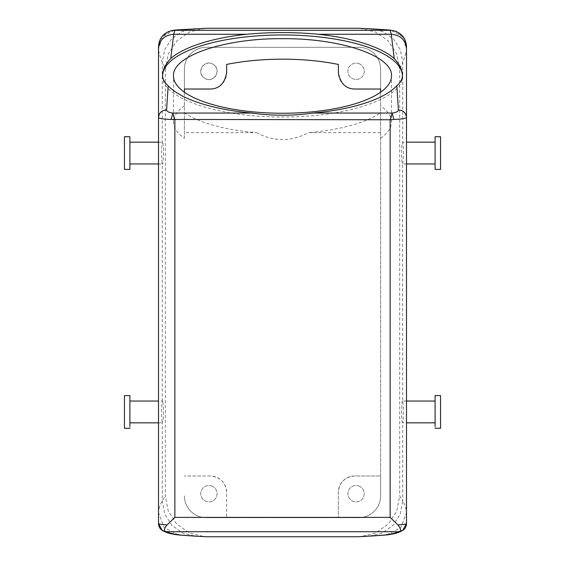 <?xml version="1.0" encoding="UTF-8"?>
<svg xmlns="http://www.w3.org/2000/svg" width="565" height="565" viewBox="0 0 565 565"><rect width="100%" height="100%" fill="white"/><g stroke="black" fill="none" stroke-linecap="round" stroke-linejoin="round"><path stroke-width="0.42" stroke-dasharray="2.83 2.12" d="M435.107 136.709L435.107 169.408M440.552 136.709L440.552 169.408M435.107 162.621L435.107 142.161L435.107 162.621M406.489 523.593L406.489 48.463C406.482 51.337 405.232 55.914 402.746 62.192L402.746 142.62C403.481 144.81 403.58 158.61 402.916 162.621L402.746 163.497C401.772 167.904 401.094 149.04 402.054 143.496L402.746 142.62L402.485 142.161L406.489 142.161M406.489 163.956L402.485 163.956L402.746 401.503C401.757 397.174 401.101 416.045 402.054 421.504L402.746 422.38L402.746 501.063L399.681 495.908L396.736 511.05L388.317 524.009L375.661 532.95L360.512 536.679M406.489 401.044L402.485 401.044L402.916 402.379C403.58 406.376 403.481 420.191 402.746 422.38L402.485 422.839L406.489 422.839M370.993 28.808L383.261 31.774L393.544 39.105L400.366 49.755L402.746 62.192L399.681 69.071L399.681 495.908M386.764 534.921L400.846 527.562L406.489 512.709C406.489 509.383 405.239 505.498 402.746 501.063L400.274 514.065L393.184 525.224L382.477 532.957L369.658 536.171M435.107 421.504L435.107 401.044L435.107 421.504M170.588 30.884L161.873 36.732L158.511 46.669L158.511 48.463C158.518 51.337 159.768 55.914 162.254 62.192L165.319 69.071L165.319 495.908L168.292 511.113L176.753 524.087L189.43 532.993L204.488 536.679M165.319 69.071L168.342 53.767L176.937 40.744L189.784 31.88L204.996 28.299M399.681 69.071L396.658 53.767L388.063 40.744L375.216 31.88L360.004 28.299M380.605 92.215L380.605 475.977L354.714 475.977A16.35 16.35 0 0 0 338.364 492.334L338.364 517.674L338.364 492.334C339.311 482.418 344.763 476.973 354.714 475.977L380.605 475.977L380.605 495.872A21.802 21.802 0 0 1 358.803 517.674L206.197 517.674A21.802 21.802 0 0 1 184.395 495.872A21.802 21.802 0 0 0 206.197 517.674L358.803 517.674A21.802 21.802 0 0 0 380.605 495.872L380.605 69.128A21.802 21.802 0 0 0 358.803 47.326L206.197 47.326A21.802 21.802 0 0 0 184.395 69.128L184.395 112.703A109.003 37.283 0 0 0 256.567 132.662L184.395 132.662M394.412 30.884L403.127 36.732L406.489 46.669L406.489 48.463L401.998 36.358L390.69 30.122M435.107 428.291L435.107 397.591M158.511 523.593L158.511 512.709C158.511 509.39 159.754 505.506 162.254 501.063L165.319 495.908M158.511 142.161L162.508 142.161L162.254 142.62L162.946 143.496C163.899 148.955 163.243 167.826 162.254 163.497L162.254 401.503C163.243 397.174 163.899 416.045 162.946 421.504L162.254 422.38L162.254 501.063L164.726 514.065L171.817 525.224L182.523 532.957L195.342 536.171M158.511 163.956L162.515 163.956L162.084 162.621C161.421 158.624 161.519 144.81 162.254 142.62L162.254 62.192L164.634 49.755L171.456 39.105L181.739 31.774L194.021 28.808M158.511 422.839L162.508 422.839L162.254 422.38C161.519 420.191 161.421 406.376 162.084 402.379L162.515 401.044L158.511 401.044M338.364 64.438L338.364 72.666A16.35 16.35 0 0 0 354.714 89.023L380.605 89.023L380.605 69.128A21.802 21.802 0 0 0 358.803 47.326L206.197 47.326A21.802 21.802 0 0 0 184.395 69.128L184.395 89.023L210.286 89.023A16.35 16.35 0 0 0 226.636 72.666L226.636 64.438M184.395 105.803A109.003 37.283 0 0 0 173.497 122.054A109.003 37.283 0 0 0 184.395 138.305L184.395 92.215M184.395 138.305L184.395 112.703M440.552 428.291L440.552 395.592M174.31 30.122L163.003 36.358L158.511 48.463L158.511 512.709L164.154 527.562L178.236 534.921M129.893 143.496L129.893 163.956L129.893 143.496M129.893 402.379L129.893 422.839L129.893 402.379M210.286 475.977L184.395 475.977L210.286 475.977A16.35 16.35 0 0 1 226.636 492.334L226.636 517.674L226.636 492.334C225.689 482.418 220.237 476.973 210.286 475.977M212.843 486.522A8.178 8.178 0 0 0 201.747 489.777A8.178 8.178 0 0 0 205.003 500.865A8.178 8.178 0 0 0 216.098 497.61A8.178 8.178 0 0 0 212.843 486.522A8.178 8.178 0 0 1 216.098 497.61A8.178 8.178 0 0 1 205.003 500.865A8.178 8.178 0 0 1 201.747 489.777A8.178 8.178 0 0 1 212.843 486.522M380.605 132.662L308.434 132.662A109.003 37.283 0 0 0 380.605 112.703M256.567 132.662C273.856 141.886 291.145 141.886 308.434 132.662M359.997 486.522A8.178 8.178 0 0 0 348.902 489.777A8.178 8.178 0 0 0 352.157 500.865A8.178 8.178 0 0 0 363.253 497.61A8.178 8.178 0 0 0 359.997 486.522A8.178 8.178 0 0 1 363.253 497.61A8.178 8.178 0 0 1 352.157 500.865A8.178 8.178 0 0 1 348.902 489.777A8.178 8.178 0 0 1 359.997 486.522M359.997 64.135A8.178 8.178 0 0 0 348.902 67.39A8.178 8.178 0 0 0 352.157 78.479A8.178 8.178 0 0 0 363.253 75.223A8.178 8.178 0 0 0 359.997 64.135A8.178 8.178 0 0 1 363.253 75.223A8.178 8.178 0 0 1 352.157 78.479A8.178 8.178 0 0 1 348.902 67.39A8.178 8.178 0 0 1 359.997 64.135M380.605 138.305C387.823 133.171 391.453 127.754 391.503 122.054L391.503 75.964M173.497 122.054L173.497 75.964M391.503 122.054A109.003 37.283 0 0 0 380.605 105.803M205.003 78.479C195.504 73.867 203.831 58.633 212.843 64.135C222.342 68.746 214.015 83.98 205.003 78.479A8.178 8.178 0 0 1 201.747 67.39A8.178 8.178 0 0 1 212.843 64.135A8.178 8.178 0 0 1 216.098 75.223A8.178 8.178 0 0 1 205.003 78.479M162.6 75.767A119.9 41.012 0 0 0 162.6 75.964C160.947 97.879 218.429 117.541 282.5 116.976C346.571 117.541 404.053 97.879 402.4 75.964L402.4 75.569M162.6 75.964L162.6 75.569M129.893 136.709L129.893 169.408M129.893 428.291L129.893 397.591M124.448 136.709L124.448 169.408M124.448 428.291L124.448 395.592"/><path stroke-width="0.85" d="M435.107 167.41L435.107 136.709L440.552 136.709L440.552 169.408L435.107 169.408L435.107 167.41M398.353 531.729L402.612 530.528L406.489 523.593L406.489 117.52C406.009 118.502 401.814 119.137 393.897 119.448L390.14 119.766L390.14 517.392L397.922 524.899C401.298 529.398 401.433 531.665 398.339 531.714L398.353 531.729C396.701 532.852 391.955 533.967 384.122 535.083L358.097 536.75L206.903 536.75L195.321 536.171L206.903 536.75M367.702 536.22L358.097 536.75M170.588 30.884L174.352 30.115L207.051 28.25L357.949 28.25L370.993 28.808L357.949 28.25M394.412 30.884L387.943 29.917L369.439 28.773M393.897 119.448L392.117 113.064C396.249 112.513 398.339 111.467 398.396 109.914C403.311 110.366 406.009 112.901 406.489 117.52L406.489 46.669M435.107 428.291L440.552 428.291L440.552 395.592L435.107 395.592L435.107 426.293M390.14 517.392L174.86 517.392L167.078 524.899C163.68 529.243 163.546 531.517 166.661 531.714L166.647 531.729C168.299 532.852 173.045 533.967 180.878 535.083L197.298 536.22M398.396 109.914L396.828 85.767A119.9 41.012 0 0 1 313.017 113.064L392.117 113.064L390.14 119.766L171.103 119.448C163.186 119.137 158.991 118.502 158.511 117.52L158.511 48.555C159.408 39.868 164.479 35.108 173.723 34.26L174.86 30.319L177.057 29.917L207.051 28.25M184.395 92.215L184.395 89.023L210.286 89.023C219.269 88.825 224.715 83.38 226.636 72.666L226.636 64.438A109.003 37.283 0 0 1 338.364 64.438L338.364 72.666C340.285 83.38 345.731 88.825 354.714 89.023L380.605 89.023L380.605 92.215M406.489 48.88L406.489 48.555C405.592 39.868 400.521 35.108 391.277 34.26L390.14 30.319L174.86 30.319L170.651 30.87C163.045 33.399 158.998 38.639 158.511 46.577M396.828 85.767C400.529 82.455 402.386 79.058 402.4 75.569C402.428 70.018 399.709 64.339 394.243 58.534L391.277 34.26L318.236 34.26C294.429 32.021 270.607 32.021 246.764 34.26A119.9 41.012 0 0 0 170.757 58.534C165.326 64.269 162.607 69.947 162.6 75.569L162.6 75.569C162.6 79.029 164.457 82.426 168.172 85.767A119.9 41.012 0 0 0 251.983 113.064L172.883 113.064C168.751 112.513 166.661 111.467 166.604 109.914L168.172 85.767M397.922 524.899C403.445 524.546 406.306 524.108 406.489 523.593C406.299 527.279 404.505 529.836 401.101 531.255M166.647 531.729L162.388 530.528L158.511 523.593L158.511 117.52C158.991 112.901 161.689 110.366 166.604 109.914M167.078 524.899C161.752 524.581 158.892 524.143 158.511 523.593C158.701 527.279 160.495 529.836 163.899 531.255M173.497 75.964A109.003 37.283 0 0 0 282.5 113.247A109.003 37.283 0 0 0 391.503 75.964C393.007 56.041 340.744 38.166 282.5 38.681C224.256 38.166 171.993 56.041 173.497 75.964M394.243 58.534A119.9 41.012 0 0 0 318.236 34.26M402.4 75.759A119.9 41.012 0 0 0 282.5 34.952A119.9 41.012 0 0 0 162.6 75.767M313.017 113.064C292.734 115.938 272.387 115.938 251.983 113.064M158.511 49.212L158.511 46.669M129.893 167.41L129.893 136.709L124.448 136.709L124.448 169.408L129.893 169.408L129.893 167.41M129.893 428.291L124.448 428.291L124.448 395.592L129.893 395.592L129.893 426.293M170.757 58.534L173.723 34.26L246.764 34.26M174.86 517.392L174.86 119.766L172.883 113.064L171.103 119.448M394.384 30.877L387.943 29.917M384.122 535.083L386.764 534.921C396.03 533.713 397.534 532.661 398.622 532.378L402.612 530.528M166.661 531.714L398.339 531.714M194.042 28.808L195.561 28.773M180.878 535.083L178.236 534.921C168.97 533.713 167.466 532.661 166.378 532.378L162.388 530.528M174.352 30.115L177.057 29.917M435.107 142.161L406.489 142.161M435.107 163.956L406.489 163.956M406.489 401.044L435.107 401.044M406.489 422.839L435.107 422.839M390.648 30.115L370.958 28.808M386.714 534.928L369.637 536.171M394.349 30.87C401.955 33.399 406.002 38.639 406.489 46.577M178.286 534.928L195.363 536.171M158.511 163.956L129.893 163.956M158.511 142.161L129.893 142.161M129.893 422.839L158.511 422.839M129.893 401.044L158.511 401.044"/></g></svg>
